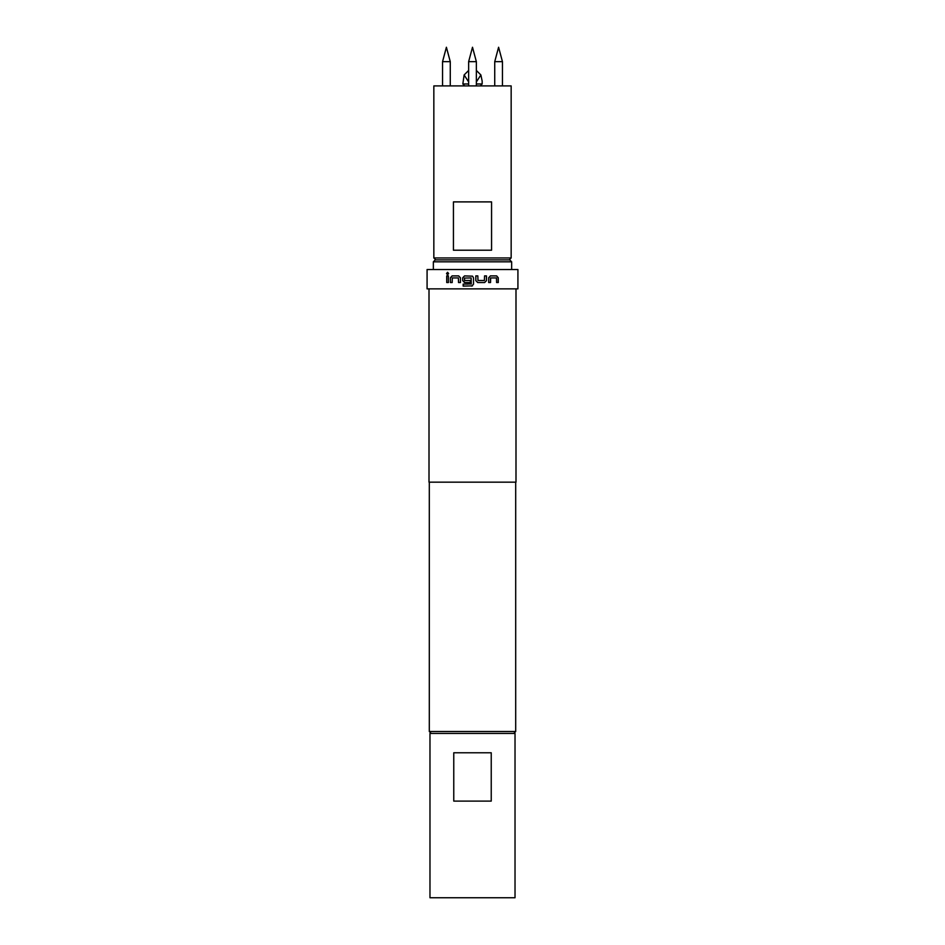 <?xml version="1.0" encoding="UTF-8"?>
<svg xmlns="http://www.w3.org/2000/svg" width="945" height="945" viewBox="0 0 945 945"><rect width="100%" height="100%" fill="white"/><g stroke="black" fill="none" stroke-linecap="round" stroke-linejoin="round"><path stroke-width="1.42" d="M446.524 273.554L447.564 272.29L448.627 273.554L447.564 274.806L446.524 273.554L447.611 272.29M472.5 285.862L463.156 286.122L463.156 284.091L471.271 283.949L471.13 277.936L464.467 278.066L464.597 280.5L470.338 280.5L470.338 282.531L464.55 282.531L462.696 280.641L462.696 277.795L464.55 275.905L472.5 276.164L473.516 277.795L473.516 284.221L471.626 286.122L473.516 284.221L473.516 277.795L472.5 276.164L464.586 275.905L462.696 277.795M464.905 282.531L462.731 280.641L462.731 277.795M463.558 286.122L463.204 284.091L465.885 284.091M466.322 284.091L467.74 284.091M471.13 284.091L471.13 277.936M468.637 61.673L472.5 47.25L476.363 61.673L468.637 61.673L468.637 85.912M494.731 61.673L498.594 47.25L502.457 61.673L494.731 61.673L494.731 85.912M442.543 61.673L446.406 47.25L450.269 61.673L442.543 61.673L442.543 85.912M464.763 85.912L462.837 83.975L468.637 83.975M480.237 85.912L482.163 83.975L482.163 81.081L480.875 74.95L476.363 70.45L476.363 61.673L476.363 85.912M468.637 70.45L464.125 74.95L462.837 83.975M472.5 257.938L511.162 257.938L511.162 85.912L433.838 85.912L433.838 257.938L472.5 257.938M472.5 201.887L491.565 201.887L491.565 250.212L453.435 250.212L453.435 201.887L472.5 201.887M435.291 259.875L509.709 259.875L511.647 261.812L433.353 261.812L435.291 259.875M515.025 733.45L515.025 897.75L429.975 897.75L429.975 733.45L515.025 733.45M431.227 733.45L429.302 731.513L515.698 731.513L515.698 482.163M484.667 282.531L477.697 282.531L475.819 280.641L475.819 275.905L477.839 275.905L477.969 280.5L484.407 280.5L484.537 275.905L486.486 275.905L486.486 280.641L484.667 282.531L477.674 282.531M488.659 282.531L488.659 277.795L490.408 275.905L496.692 275.905L498.275 277.795L498.275 282.531L496.586 282.531L496.468 277.936L490.656 277.936L490.538 282.531L488.659 282.531M472.5 288.875L517.919 288.875L517.919 269.538L427.081 269.538L427.081 288.875L472.5 288.875M429.006 288.875L429.006 482.163L515.994 482.163L515.994 288.875M450.399 282.531L450.399 277.795L452.076 275.905L458.644 275.905L460.463 277.795L460.463 282.531L458.514 282.531L458.384 277.936L452.312 277.936L452.194 282.531L450.399 282.531L450.399 277.795M446.725 282.531L446.713 275.905L448.414 275.905L448.414 282.531L446.725 282.531L446.831 275.905M453.765 752.775L491.235 752.775L491.235 801.1L453.765 801.1L453.765 752.775M464.125 74.95L468.637 81.92M476.363 81.92L480.875 74.95M476.363 83.975L482.163 83.975M515.698 696.914L515.698 684.936M447.611 274.806L446.631 273.554M450.493 277.795L452.159 275.905L458.703 275.905M458.573 282.531L458.384 277.936M486.427 275.905L486.486 280.641M486.427 280.641L484.62 282.531M475.796 275.905L477.839 275.905L477.969 280.5M477.946 280.5L484.36 280.5M490.455 278.066L490.455 282.531M490.337 275.905L496.597 275.905L498.275 277.795M498.169 277.795L498.169 282.531M502.457 61.673L502.457 85.912M450.269 61.673L450.269 85.912M509.225 259.875L511.162 257.938M433.353 269.538L433.353 261.812M513.773 733.45L515.698 731.513M429.302 731.513L429.302 482.163M511.647 269.538L511.647 261.812M435.775 259.875L433.838 257.938"/></g></svg>
